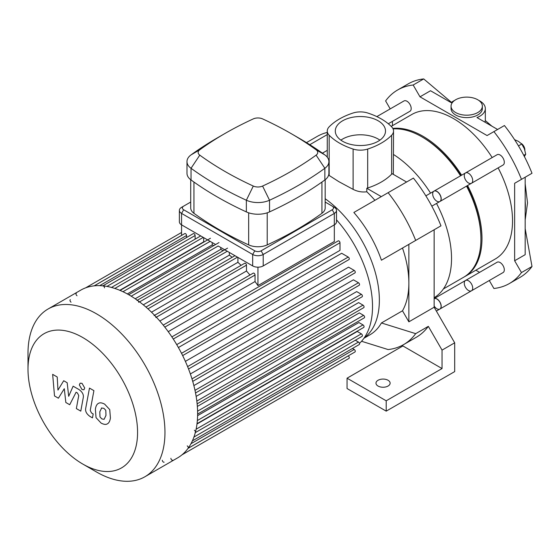 <?xml version="1.0" encoding="UTF-8"?>
<svg xmlns="http://www.w3.org/2000/svg" width="560" height="560" viewBox="0 0 560 560"><rect width="100%" height="100%" fill="white"/><g stroke="black" fill="none" stroke-linecap="round" stroke-linejoin="round"><path stroke-width="0.84" d="M489.293 280.511L493.899 288.491A111.748 64.519 -120 0 0 509.411 283.521A111.748 64.519 -120 0 0 521.465 272.573L514.64 260.757L514.64 183.295L521.465 179.354A111.748 64.519 -120 0 0 493.899 131.614L487.074 135.555L419.993 96.824L413.168 85.008A111.748 64.519 -120 0 0 397.663 89.971A111.748 64.519 -120 0 0 385.602 100.919L390.208 108.899M392.427 121.38L392.427 125.685M475.867 270.2L479.591 272.349M451.486 102.389L423.703 78.925A111.748 64.519 -120 0 0 421.4 79.233A111.748 64.519 -120 0 0 408.198 83.888L397.663 89.971M413.168 85.008L423.703 78.925M454.678 100.373A18.627 10.752 180 0 0 451.164 102.655L430.528 90.741L419.993 96.824M493.899 131.614L504.434 125.531A111.748 64.519 -120 0 1 506.737 128.506A111.748 64.519 -120 0 1 530.579 169.792A111.748 64.519 -120 0 1 532 173.271L521.465 179.354M514.64 260.757L525.175 254.674L525.175 177.212L514.64 183.295M521.465 272.573L532 266.497L525.175 228.62M455.644 112.539A15.645 9.03 180 0 1 451.059 106.148A15.645 9.03 180 0 1 453.327 101.472A15.645 9.03 180 0 1 470.918 97.454A15.645 9.03 180 0 1 482.349 106.148A15.645 9.03 180 0 1 472.689 114.499A15.645 9.03 180 0 1 455.644 112.539M482.349 106.148L482.349 108.584A15.645 9.03 180 0 1 466.704 117.614A15.645 9.03 180 0 1 451.059 108.584L451.059 106.148M478.73 100.373A18.627 10.752 180 0 1 485.331 108.584L485.331 120.68L484.897 122.129M485.331 108.584A18.627 10.752 180 0 1 476.973 117.558L497.616 129.472M509.411 283.521L519.946 277.445A111.748 64.519 -120 0 0 530.579 268.331A111.748 64.519 -120 0 0 532 266.497M524.356 156.66L525.721 154.203L524.356 148.75L521.773 144.011L518.427 141.372L514.598 139.685M523.761 155.337L525.721 154.203M518.476 145.908L521.773 144.011M524.853 150.437L524.853 149.828A5.215 3.01 -120 0 0 521.255 143.493M524.846 150.164A5.957 3.444 -120 0 0 521.514 143.752M378.049 386.05A7.077 4.088 180 0 1 375.977 383.159A7.077 4.088 180 0 1 383.054 379.071A7.077 4.088 180 0 1 390.131 383.159A7.077 4.088 180 0 1 385.763 386.932A7.077 4.088 180 0 1 378.049 386.05M402.479 345.233L402.899 345.954L442.05 368.564L386.211 400.799L386.211 411.138L347.06 388.535L347.06 378.196L386.211 400.799M402.899 345.954L347.06 378.196M442.05 368.564L442.05 350.112L428.33 326.347L415.688 333.648L381.423 322.959L402.493 310.793L408.863 321.832L434.147 307.23L434.147 229.768L381.423 260.211A86.415 49.896 -120 0 0 353.857 212.471L388.122 192.682A111.748 64.519 60 0 1 415.688 240.429L381.423 260.211M434.147 307.23L454.692 342.818L454.692 371.602L386.211 411.138M415.688 333.648A111.748 64.519 60 0 1 403.627 344.596L416.276 337.295A111.748 64.519 -120 0 0 428.33 326.347M442.05 350.112L454.692 342.818M388.122 192.682L413.406 178.087A111.748 64.519 60 0 1 440.972 225.827L415.688 240.429M327.264 150.36L322.42 153.153M327.264 134.603L309.792 144.69M306.474 142.618L317.17 136.444A111.748 64.519 60 0 1 327.264 132.419M374.927 200.305A86.415 49.896 -120 0 0 366.8 191.772L366.8 188.251L381.297 196.623M408.863 244.363L408.863 283.101A86.415 49.896 -120 0 0 402.493 248.045M406.588 182.028L392.091 173.656A14.903 8.603 0 0 1 391.636 174.16A62.433 36.043 0 0 1 367.682 187.992L367.682 149.058A14.903 8.603 180 0 1 353.115 149.058L353.115 189.357C357.595 191.604 362.159 192.409 366.8 191.772M366.8 188.251A14.903 8.603 0 0 0 367.682 187.992M325.178 198.737A86.415 49.896 60 0 1 375.256 272.321A86.415 49.896 60 0 1 364.21 337.89M328.629 175.112L338.8 181.636L353.115 189.357M363.958 338.254L369.894 334.824A86.415 49.896 -120 0 0 381.423 322.959M402.493 310.793A86.415 49.896 -120 0 0 408.863 283.101L408.863 321.832M403.627 344.596A111.748 64.519 60 0 1 388.122 349.559L361.55 341.271M393.337 174.377L393.533 131.026A14.903 8.603 180 0 0 391.636 126.826A62.433 36.043 0 0 0 367.682 112.994A14.903 8.603 180 0 0 353.115 112.994A62.433 36.043 0 0 0 329.168 126.826A14.903 8.603 180 0 0 327.264 131.026A14.903 8.603 180 0 0 329.168 135.233A62.433 36.043 0 0 0 353.115 149.058M393.533 154.511A86.415 49.896 60 0 1 430.556 193.137M436.513 203.455A86.415 49.896 60 0 1 434.147 297.717M393.533 131.026A14.903 8.603 180 0 1 391.636 135.233L391.636 174.16M367.682 149.058A62.433 36.043 0 0 0 391.636 135.233M379.904 140.154A25.109 14.497 0 0 0 340.893 140.154M342.65 141.281A25.109 14.497 180 0 1 335.293 131.026A25.109 14.497 180 0 1 360.402 116.536A25.109 14.497 180 0 1 385.504 131.026A25.109 14.497 180 0 1 370.006 144.417A25.109 14.497 180 0 1 342.65 141.281M425.859 195.846L434.007 191.142A5.957 3.444 60 0 1 438.599 192.738A5.957 3.444 60 0 1 441.203 198.737A5.957 3.444 60 0 1 439.971 201.46L431.816 206.171M465.507 280.483A5.957 3.444 60 0 1 471.471 283.92A5.957 3.444 60 0 1 471.471 290.801L503.076 272.559A5.957 3.444 60 0 0 503.076 265.671A5.957 3.444 60 0 0 497.119 262.234L465.507 280.483A5.957 3.444 60 0 1 471.471 283.92A5.957 3.444 60 0 1 471.471 290.801A5.957 3.444 60 0 1 466.879 289.205A5.957 3.444 60 0 1 464.275 283.213A5.957 3.444 60 0 1 465.507 280.483L434.147 298.585A5.957 3.444 60 0 1 440.034 302.232A5.957 3.444 60 0 1 439.971 308.994L436.366 311.073M82.782 464.058L96.481 471.968A96.845 55.916 -120 0 0 144.907 476.763L177.569 457.905A96.845 55.916 -120 0 0 197.624 413.574A96.845 55.916 -120 0 0 155.351 316.106A96.845 55.916 -120 0 0 80.717 290.164L48.055 309.015A96.845 55.916 -120 0 0 28 353.353L28 369.166A77.476 44.73 -120 0 0 82.782 464.058A77.476 44.73 -120 0 0 137.571 432.425A77.476 44.73 -120 0 0 82.782 337.54A77.476 44.73 -120 0 0 28 369.166M144.907 476.763A96.845 55.916 -120 0 0 164.962 432.425A96.845 55.916 -120 0 0 122.689 334.964A96.845 55.916 -120 0 0 48.055 309.015M162.33 460.271A1.491 0.861 -120 0 0 162.981 461.769A1.491 0.861 -120 0 0 164.129 462.168M170.891 458.297A1.491 0.861 -120 0 0 171.542 459.802A1.491 0.861 -120 0 0 172.69 460.201M187.971 448.399A1.491 0.861 -120 0 0 188.202 447.202A1.491 0.861 -120 0 0 187.229 445.893M195.104 432.747A1.491 0.861 -120 0 0 195.335 431.55A1.491 0.861 -120 0 0 194.362 430.241M155.876 317.478A1.491 0.861 -120 0 0 155.225 315.98A1.491 0.861 -120 0 0 154.077 315.581M138.754 302.358A1.491 0.861 -120 0 0 138.103 300.853A1.491 0.861 -120 0 0 136.955 300.454M104.517 287.826A1.491 0.861 -120 0 0 103.866 286.328A1.491 0.861 -120 0 0 102.718 285.929M76.293 293.237A1.491 0.861 -120 0 0 76.069 294.434A1.491 0.861 -120 0 0 77.042 295.75M70.308 299.67A1.491 0.861 -120 0 0 70.084 300.86A1.491 0.861 -120 0 0 71.057 302.176M325.178 202.055L332.22 206.122A4.473 2.583 180 0 1 332.22 209.769L261.1 250.831A4.473 2.583 180 0 1 254.779 250.831L183.666 209.769A4.473 2.583 180 0 1 183.666 206.122L181.559 207.34A7.448 4.298 0 0 0 179.375 210.378A7.448 4.298 0 0 0 181.559 213.416L252.672 254.478A7.448 4.298 0 0 0 263.207 254.478L334.327 213.416L334.327 241.507L257.943 285.607L257.943 267.176M181.559 235.438L181.559 213.416L183.666 209.769M257.943 285.607A89.397 51.611 -120 0 0 255.045 281.54L255.045 275.023A1.491 0.861 -120 0 0 254.394 273.525A1.491 0.861 -120 0 0 253.246 273.126L163.212 325.108M186.564 237.517L186.564 235.487A1.491 0.861 -120 0 0 185.913 233.989A1.491 0.861 -120 0 0 184.765 233.59L94.248 285.845M195.125 239.141L195.125 235.515A1.491 0.861 -120 0 0 194.474 234.017A1.491 0.861 -120 0 0 193.326 233.611L102.865 285.838M204.05 241.955A89.397 51.611 -120 0 0 203.679 241.85L203.679 237.629M213.759 245.602A89.397 51.611 -120 0 0 212.24 244.909L212.24 242.571M223.062 250.747A89.397 51.611 -120 0 0 220.801 249.347L220.801 247.513M232.148 257.306A89.397 51.611 -120 0 0 229.362 255.129L229.362 252.455M241.094 265.342A89.397 51.611 -120 0 0 237.923 262.304L237.923 257.397M249.949 275.03A89.397 51.611 -120 0 0 246.484 271.012L246.484 265.167A1.491 0.861 -120 0 0 245.833 263.669A1.491 0.861 -120 0 0 244.685 263.27L154.574 315.294M237.923 262.304L151.501 312.2M229.362 255.129L143.283 304.829M220.801 249.347L135.205 298.767M212.24 244.909L127.33 293.937M203.679 241.85L119.777 290.29M246.484 271.012L159.817 321.048M255.045 281.54L168.224 331.667M173.264 339.038L339.99 242.781L339.99 250.369L176.722 344.631M178.395 347.529L341.663 253.267L348.236 257.068A1.491 0.861 60 0 1 349.209 258.377A1.491 0.861 60 0 1 348.978 259.574L182.658 355.593M185.374 361.368L348.579 267.148L354.221 270.403A1.491 0.861 60 0 1 355.194 271.719A1.491 0.861 60 0 1 354.963 272.909L188.545 368.991M190.365 373.961L353.416 279.825L358.477 282.751A1.491 0.861 60 0 1 359.45 284.06A1.491 0.861 60 0 1 359.226 285.257L192.724 381.381M193.872 385.588L356.678 291.592L361.354 294.294A1.491 0.861 60 0 1 362.327 295.603A1.491 0.861 60 0 1 362.096 296.8L195.531 392.966M196.147 396.389L358.61 302.596L363.013 305.137A1.491 0.861 60 0 1 363.986 306.453A1.491 0.861 60 0 1 363.762 307.643L197.134 403.844M197.358 406.42L359.338 312.9L363.559 315.336A1.491 0.861 60 0 1 364.532 316.652A1.491 0.861 60 0 1 364.308 317.842L197.624 414.078M359.464 343.399A89.397 51.611 -120 0 0 372.519 306.516A89.397 51.611 -120 0 0 336.504 219.835M197.603 415.653L358.897 322.532L363.013 324.905A1.491 0.861 -120 0 1 363.986 326.221A1.491 0.861 -120 0 1 363.762 327.411L197.022 423.675M196.98 424.018L357.273 331.471L361.354 333.83A1.491 0.861 -120 0 1 362.327 335.139A1.491 0.861 -120 0 1 362.096 336.336L195.307 432.628M339.689 363.783A1.491 0.861 60 0 1 339.675 363.79L182.028 454.811M182.028 454.804L348.978 358.414A1.491 0.861 -120 0 0 349.209 357.224A1.491 0.861 -120 0 0 348.236 355.908L348.201 355.894M188.069 448.343L354.963 351.988A1.491 0.861 -120 0 0 355.194 350.791A1.491 0.861 -120 0 0 354.221 349.482L352.464 348.467M192.381 440.888L359.226 344.561A1.491 0.861 -120 0 0 359.45 343.371A1.491 0.861 -120 0 0 358.477 342.055L355.334 340.242M339.99 242.781A1.491 0.861 -120 0 0 339.339 241.283A1.491 0.861 -120 0 0 338.191 240.884L171.871 336.903M58.401 398.202L64.288 388.71L65.835 402.493L69.713 404.733L76.097 392.217L77.476 393.015L78.736 395.591L76.349 408.576L80.78 411.138L83.223 397.838C83.881 394.8 82.474 392.042 79.009 389.557L73.129 386.176L68.691 396.298L67.172 382.739L63.707 380.737L57.953 390.103L57.225 376.992L52.647 374.353L54.523 395.962L58.401 398.202M101.668 407.932L99.806 411.824L99.988 416.934L101.885 418.929L104.118 419.314L105.98 415.387L105.791 410.312L103.866 408.296L101.444 408.037M98.721 403.235C96.957 403.984 95.837 405.993 95.375 409.262L96.04 417.648L101.108 423.094C103.747 424.445 105.728 424.746 107.058 424.004C108.822 423.269 109.942 421.246 110.418 417.949L109.739 409.598L104.643 404.131C102.011 402.787 100.044 402.486 98.721 403.235L98.245 403.473M107.058 424.004L107.534 423.766M89.481 388.087L85.743 408.114C85.071 411.145 86.471 413.91 89.943 416.409L92.463 417.865L93.198 413.952L91.49 412.972L90.23 410.389L93.912 390.649L89.481 388.087M82.033 389.564L83.937 389.753L84.721 388.01L82.033 383.348L80.129 383.166L79.345 384.902L82.033 389.564M332.22 209.769L334.327 213.416A7.448 4.298 0 0 0 336.504 210.378A7.448 4.298 0 0 0 334.327 207.34L332.22 206.122M183.666 206.122L190.708 202.055M179.375 210.378L179.375 221.816A7.448 4.298 0 0 0 181.559 224.854L215.628 244.524M325.178 179.725L325.178 207.942A14.903 8.603 180 0 1 321.937 213.297A341.292 197.043 180 0 1 267.211 244.895A14.903 8.603 180 0 1 248.668 244.895A341.292 197.043 180 0 1 193.942 213.297A14.903 8.603 180 0 1 190.708 207.942L190.708 179.725M199.773 149.793A333.844 192.745 180 0 1 225.015 133.462A333.844 192.745 180 0 1 253.302 118.888A7.448 4.298 180 0 1 262.577 118.888A333.844 192.745 180 0 1 290.871 133.462A333.844 192.745 180 0 1 316.106 149.793A7.448 4.298 180 0 1 316.106 155.148A333.844 192.745 180 0 1 262.577 186.053A7.448 4.298 180 0 1 253.302 186.053A333.844 192.745 180 0 1 199.773 155.148A7.448 4.298 180 0 1 199.773 149.793L191.03 154.903A18.627 10.752 0 0 0 186.977 161.595A18.627 10.752 0 0 0 191.03 168.287A345.023 199.199 0 0 0 246.351 200.228A18.627 10.752 0 0 0 269.535 200.228A345.023 199.199 0 0 0 324.856 168.287A18.627 10.752 0 0 0 328.902 161.595A18.627 10.752 0 0 0 324.856 154.903A345.023 199.199 0 0 0 298.767 138.026L290.871 133.462M225.015 133.462L217.112 138.026A345.023 199.199 0 0 0 191.03 154.903M186.977 161.595L186.977 173.271A18.627 10.752 0 0 0 191.03 179.963A345.023 199.199 0 0 0 246.351 211.904A18.627 10.752 0 0 0 269.535 211.904A345.023 199.199 0 0 0 324.856 179.963A18.627 10.752 0 0 0 328.902 173.271L328.902 161.595M254.779 250.831L252.672 254.478L252.672 265.916L218.169 245.994L131.215 296.191M252.672 265.916A7.448 4.298 0 0 0 263.207 265.916L334.327 224.854A7.448 4.298 0 0 0 336.504 221.816L336.504 210.378M468.489 182.98A5.957 3.444 60 0 1 464.597 177.73A5.957 3.444 60 0 1 465.507 172.949A5.957 3.444 60 0 1 471.471 176.393A5.957 3.444 60 0 1 471.471 183.274A5.957 3.444 60 0 1 468.489 182.98M471.471 183.274A5.957 3.444 60 0 0 471.471 176.393A5.957 3.444 60 0 0 465.507 172.949L497.119 154.707A5.957 3.444 60 0 1 503.076 158.144A5.957 3.444 60 0 1 503.076 165.025L439.859 201.523A5.957 3.444 60 0 1 436.884 201.229A5.957 3.444 60 0 1 432.992 195.979A5.957 3.444 60 0 1 433.902 191.198A5.957 3.444 60 0 1 439.859 194.642A5.957 3.444 60 0 1 439.859 201.523M376.845 116.613L403.991 100.94A5.957 3.444 60 0 1 408.583 102.536A5.957 3.444 60 0 1 411.187 108.535A5.957 3.444 60 0 1 409.955 111.265L388.304 123.76M464.17 276.948A83.44 48.174 -120 0 0 464.702 276.647A83.44 48.174 -120 0 0 481.978 238.448A83.44 48.174 -120 0 0 467.572 185.521M461.615 175.203A83.44 48.174 -120 0 0 392.833 128.422M464.702 276.647L495.257 259.007A83.44 48.174 -120 0 0 512.533 220.808A83.44 48.174 -120 0 0 498.127 167.881M492.17 157.563A83.44 48.174 -120 0 0 411.817 114.485L391.202 126.392M480.928 238.448A81.949 47.313 -120 0 0 480.928 237.846A81.949 47.313 -120 0 0 466.83 185.955M460.866 175.63A81.949 47.313 -120 0 0 422.457 137.179M434.147 298.606A5.957 3.444 60 0 1 439.978 302.379A5.957 3.444 60 0 1 439.859 309.05A5.957 3.444 60 0 1 434.147 306.019M443.394 288.946L463.645 277.256A83.44 48.174 -120 0 0 480.928 239.057A83.44 48.174 -120 0 0 466.522 186.13M460.558 175.812A83.44 48.174 -120 0 0 393.078 128.912M525.175 210.896A74.501 43.015 -120 0 0 525.175 201.138M329.168 175.532L329.168 135.233M147.945 308.854L237.496 257.152M139.559 301.889L227.276 251.251M122.955 291.711L210.154 241.367M114.828 288.442L203.259 237.384M106.96 286.412L195.125 235.515M99.694 285.642L186.564 235.487M181.517 353.318L348.236 257.068M187.6 366.604L354.221 270.403M191.982 378.875L358.477 282.751M194.992 390.341L361.354 294.294M196.826 401.086L363.013 305.137M197.596 411.159L363.559 315.336M188.02 448.406L348.236 355.908M190.967 443.73L354.221 349.482M193.928 437.059L358.477 342.055M196.112 429.233L361.354 333.83M197.344 420.553L363.013 324.905M94.171 285.852L181.559 235.403M164.808 327.124L255.045 275.023M156.366 317.191L246.484 265.167M261.1 250.831L263.207 254.478L263.207 265.916M191.03 179.963L191.03 168.287L199.773 155.148M246.351 211.904L246.351 200.228L253.302 186.053M316.106 149.793L324.856 154.903M269.535 211.904L269.535 200.228L262.577 186.053M316.106 155.148L324.856 168.287L324.856 179.963M248.668 212.814L248.668 244.895M267.211 244.895L267.211 212.814M321.937 182.056L321.937 213.297M193.942 213.297L193.942 182.056M525.175 183.813L527.527 202.895L525.175 219.912M485.331 120.547L491.897 126.175M327.264 157.185L327.264 131.026M145.943 307.076L234.955 255.682M137.319 300.244L227.563 248.143M128.702 294.707L219.002 242.571M210.441 238.259L120.092 290.423M200.711 235.914L111.475 287.434M181.559 232.47L85.631 287.847M465.507 172.949L433.902 191.198M471.471 290.801L439.859 309.05"/></g></svg>
